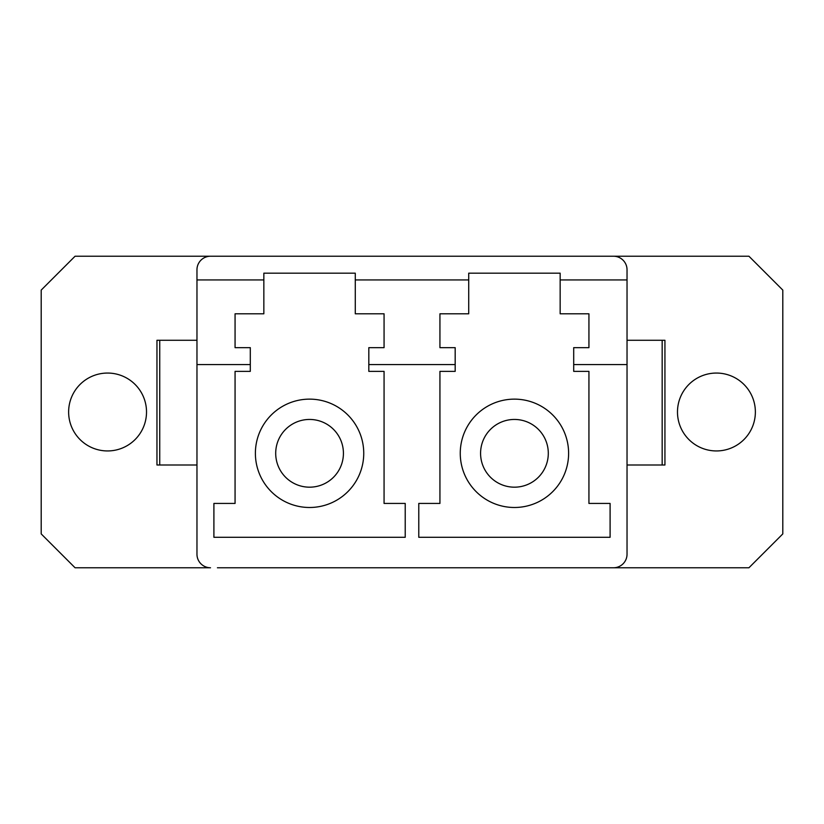 <?xml version="1.0" encoding="UTF-8"?>
<svg xmlns="http://www.w3.org/2000/svg" width="824" height="824" viewBox="0 0 824 824"><rect width="100%" height="100%" fill="white"/><g stroke="black" fill="none" stroke-linecap="round" stroke-linejoin="round"><path stroke-width="1.24" d="M68.629 412A38.944 38.944 0 0 0 107.573 450.944A38.944 38.944 0 0 0 146.518 412A38.944 38.944 0 0 0 107.573 373.056A38.944 38.944 0 0 0 68.629 412M677.483 412A38.944 38.944 0 0 0 716.427 450.944A38.944 38.944 0 0 0 755.371 412A38.944 38.944 0 0 0 716.427 373.056A38.944 38.944 0 0 0 677.483 412M548.3 453.313A33.866 33.866 0 0 1 514.433 487.18A33.866 33.866 0 0 1 480.577 453.313A33.866 33.866 0 0 1 514.433 419.447A33.866 33.866 0 0 1 548.3 453.313M460.256 453.313A54.178 54.178 0 0 1 514.433 399.135A54.178 54.178 0 0 1 568.611 453.313A54.178 54.178 0 0 1 514.433 507.491A54.178 54.178 0 0 1 460.256 453.313M343.423 453.313A33.866 33.866 0 0 1 309.567 487.18A33.866 33.866 0 0 1 275.7 453.313A33.866 33.866 0 0 1 309.567 419.447A33.866 33.866 0 0 1 343.423 453.313M255.388 453.313A54.178 54.178 0 0 1 309.567 399.135A54.178 54.178 0 0 1 363.744 453.313A54.178 54.178 0 0 1 309.567 507.491A54.178 54.178 0 0 1 255.388 453.313M604.476 567.767L748.934 567.767L782.8 533.911L782.8 290.089L748.934 256.233L210.511 256.233A13.545 13.545 0 0 0 196.967 269.778L196.967 364.589L250.3 364.589L250.3 347.656L235.067 347.656L235.067 313.8L263.845 313.8L263.845 273.166L355.278 273.166L355.278 313.8L384.066 313.8L384.066 347.656L368.822 347.656L368.822 364.589L455.178 364.589L455.178 371.367L439.934 371.367L439.934 503.433L418.777 503.433L418.777 537.289L610.1 537.289L610.1 503.433L588.933 503.433L588.933 371.367L573.7 371.367L573.7 347.656L588.933 347.656L588.933 313.8L588.933 347.656M455.178 364.589L455.178 347.656L439.934 347.656L439.934 313.8L468.722 313.8L468.722 273.166L560.155 273.166L560.155 313.8L588.933 313.8M613.489 256.233A13.545 13.545 0 0 1 627.033 269.778L627.033 554.222A13.545 13.545 0 0 1 613.489 567.767L217.423 567.767M210.511 256.233L75.066 256.233L41.2 290.089L41.2 533.911L75.066 567.767L210.511 567.767A13.545 13.545 0 0 1 196.967 554.222L196.967 530.522M196.967 364.589L196.967 554.222M627.033 364.589L573.7 364.589M250.3 364.589L250.3 371.367L235.067 371.367L235.067 503.433L213.9 503.433L213.9 537.289L405.223 537.289L405.223 503.433L384.066 503.433L384.066 371.367L368.822 371.367L368.822 364.589M627.033 554.222L627.033 530.522M355.278 273.166L263.845 273.166M235.067 313.8L235.067 347.656M384.066 347.656L384.066 313.8M560.155 273.166L468.722 273.166M439.934 313.8L439.934 347.656M196.967 340.271L156.962 340.271L156.962 464.993L196.967 464.993M627.033 340.271L664.937 340.271L664.937 464.993L627.033 464.993M627.033 279.933L560.155 279.933M263.845 279.933L196.967 279.933M468.722 279.933L355.278 279.933M159.732 340.271L159.732 464.993M662.166 340.271L662.166 464.993"/></g></svg>
